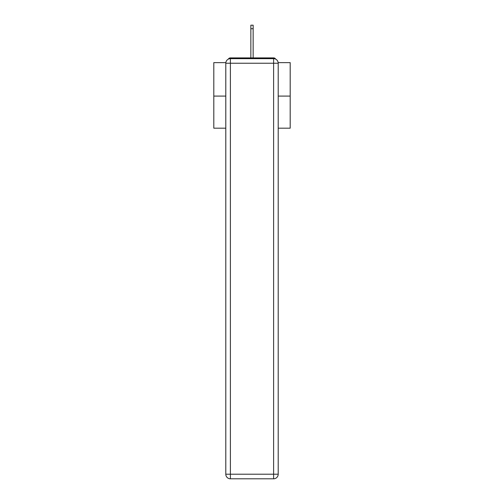 <?xml version="1.0" encoding="UTF-8"?>
<svg xmlns="http://www.w3.org/2000/svg" width="504" height="504" viewBox="0 0 504 504"><rect width="100%" height="100%" fill="white"/><g stroke="black" fill="none" stroke-linecap="round" stroke-linejoin="round"><path stroke-width="0.76" d="M278.158 62.628L290.197 62.628L290.197 128.173L278.202 128.173M225.798 96.088L213.803 96.088L213.803 128.173L225.798 128.173M213.803 96.088L213.803 62.628L225.842 62.628M290.197 96.088L278.202 96.088M275.656 59.138A2.293 2.293 0 0 0 273.615 57.897L230.385 57.897A2.293 2.293 0 0 0 228.344 59.138M273.615 57.897L263.92 57.897M240.08 57.897L230.385 57.897M230.385 58.659L273.615 58.659A4.586 4.586 0 0 1 278.202 63.239L278.202 474.214A4.586 4.586 0 0 1 273.615 478.8L230.385 478.8L230.385 474.214L273.615 474.214L273.615 63.239L230.385 63.239L230.385 474.214L225.798 474.214L225.798 63.239L230.385 63.239L230.385 58.659A4.586 4.586 0 0 0 225.798 63.239A4.586 4.586 0 0 1 230.385 58.659M225.798 474.214A4.586 4.586 0 0 0 230.385 478.8A4.586 4.586 0 0 1 225.798 474.214M253.147 28.715L250.853 28.715L250.853 25.2L253.147 25.2L253.147 57.897M250.853 28.715L250.853 57.897M273.615 478.8A4.586 4.586 0 0 0 278.202 474.214L273.615 474.214L273.615 478.8M278.202 63.239A4.586 4.586 0 0 0 273.615 58.659L273.615 63.239L278.202 63.239"/></g></svg>
